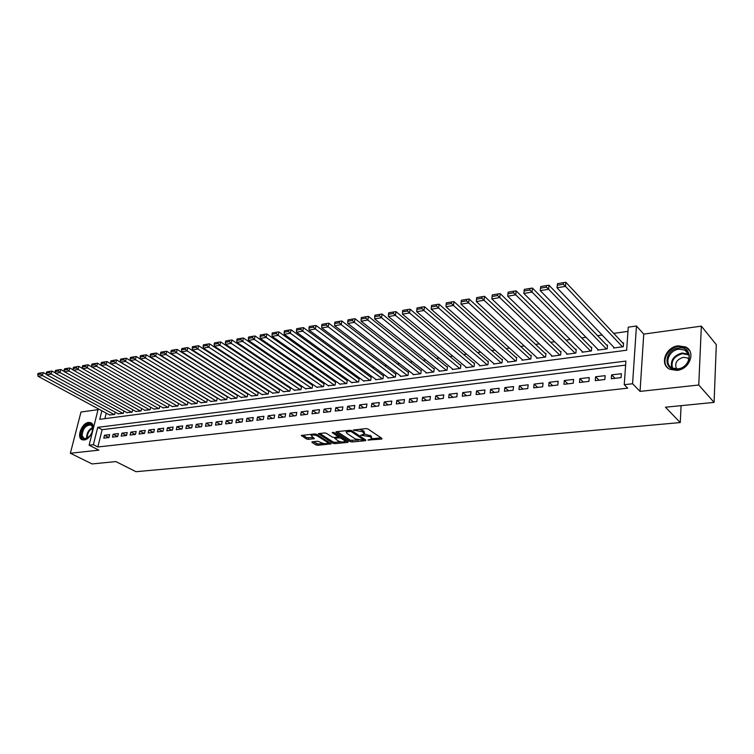 <?xml version="1.0" encoding="UTF-8"?>
<svg xmlns="http://www.w3.org/2000/svg" width="754" height="754" viewBox="0 0 754 754"><rect width="100%" height="100%" fill="white"/><g stroke="black" fill="none" stroke-linecap="round" stroke-linejoin="round"><path stroke-width="1.13" d="M367.952 440.034L381.609 439.12L382.014 438.489L368.037 429.017L366.067 428.602L353.277 430.034L362.617 431.778L364.38 433.993L360.742 435.228L369.875 436.651L371.034 437.424L371.609 438.819L367.952 440.034M84.128 439.95C91.083 439.582 96.672 424.304 90.499 422.626L88.576 422.438C81.639 422.909 76.107 438.055 82.28 439.771L84.128 439.95M676.941 370.384C689.693 369.469 696.215 351.496 685.537 346.934L678.214 345.832C665.509 346.925 659.156 364.748 669.91 369.309L676.941 370.384M312.241 441.797L311.949 442.4L315.945 444.898L317.811 445.284L331.157 443.87L316.652 434.342L314.738 433.946L301.336 435.463L306.482 438.979L308.367 439.375L314.352 438.639L311.138 435.482C312.806 434.681 314.955 434.879 317.585 436.076L327.01 442.061L327.547 443.201C325.888 443.993 323.758 443.804 321.157 442.626L317.717 441.25L312.241 441.797M625.613 365.115L102.139 429.676L97.841 446.981L93.373 444.709L89.104 445.19L98.256 408.828M714.095 402.391L698.76 385.011L701.343 326.143L716.3 344.672L714.095 402.391L665.452 407.207L680.259 422.56L135.974 471.693L115.899 461.58L92.082 463.936L70.358 453.248L98.887 450.147L89.104 445.19M701.343 326.143L643.737 334.116L640.052 391.392L698.76 385.011M640.052 391.392L632.578 383.758L624.246 384.7L625.895 361.091L97.718 427.348L93.373 444.709M97.841 446.981L627.686 388.169L624.246 384.7M350.186 441.58L352.09 441.976L365.483 440.685L365.86 440.063L351.769 430.704L349.818 430.298L336.331 431.693L335.992 432.334L350.186 441.58L350.393 440.27L358.433 440.072M347.877 442.381L334.767 443.644L332.882 443.258L318.377 433.691L324.512 432.928L326.435 433.324L332.26 437.084L334.173 437.48L338.452 436.915L332.194 432.551L333.777 432.381L348.216 441.769L347.877 442.381L347.999 441.627M98.048 409.658L80.98 412.023L70.358 453.248M230.818 398.678L236.869 398.206L237.501 395.115L236.992 395.181M241.044 397.311L247.18 396.83L247.802 393.72L247.284 393.795M251.412 395.925L257.632 395.435L258.245 392.306L257.717 392.382M261.921 394.512L268.226 394.022L268.839 390.874L268.301 390.949M272.58 393.079L278.971 392.598L279.574 389.422L279.037 389.498M283.391 391.637L289.875 391.137L290.469 387.952L289.922 388.027M294.352 390.157L300.931 389.667L301.515 386.453L300.959 386.529M305.464 388.668L312.137 388.178L312.721 384.936L312.156 385.021M316.746 387.16L323.513 386.661L324.088 383.4L323.513 383.484M328.188 385.624L335.059 385.124L335.615 381.844L335.04 381.92M339.8 384.059L346.765 383.56L347.321 380.261L346.727 380.336M351.571 382.476L358.65 381.976L359.196 378.659L358.593 378.734M363.532 380.874L370.714 380.365L371.241 377.028L370.638 377.104M375.662 379.243L375.586 379.724L382.957 378.734L383.475 375.369L382.862 375.454M387.98 377.584L387.905 378.074L395.379 377.085L395.888 373.692L395.266 373.777M400.478 375.907L400.402 376.416L407.999 375.398L408.498 371.986L407.857 372.071M413.173 374.201L413.098 374.719L420.807 373.692L421.298 370.252L420.647 370.346M426.067 372.467L425.991 373.004L433.814 371.958L434.295 368.499L433.635 368.583M439.148 370.704L439.073 371.26L447.028 370.205L447.49 366.708L446.82 366.802M452.447 368.913L452.372 369.488L460.449 368.414L460.892 364.898L460.223 364.993M465.944 367.094L465.868 367.688L474.077 366.595L474.511 363.06L473.823 363.145M479.667 365.247L479.591 365.86L487.923 364.748L488.347 361.185L487.649 361.279M493.597 363.362L493.531 364.003L501.994 362.872L502.4 359.281L501.693 359.375M507.762 361.458L507.687 362.118L516.292 360.968L516.688 357.349L515.972 357.453M522.154 359.507L522.079 360.195L530.825 359.036L531.202 355.388L530.477 355.483M536.782 357.537L536.707 358.254L545.604 357.066L545.962 353.39L545.217 353.494M551.655 355.53L551.579 356.265L560.618 355.059L560.967 351.364L560.213 351.468M566.772 353.485L566.697 354.257L575.896 353.032L576.216 349.3L575.453 349.404M582.145 351.402L582.069 352.203L591.419 350.959L591.73 347.198L590.947 347.311M597.771 349.281L597.705 350.12L607.215 348.857L607.507 345.068L606.716 345.172M611.315 378.762L621.079 377.622L621.362 373.72L611.607 374.879L611.315 378.762M595.264 380.647L604.859 379.516L605.16 375.652L595.566 376.793L595.264 380.647M579.477 382.485L588.912 381.383L589.232 377.547L579.807 378.668L579.477 382.485M563.964 384.304L573.238 383.221L573.577 379.413L564.312 380.516L563.964 384.304M548.705 386.086L557.828 385.021L558.186 381.241L549.072 382.325L548.705 386.086M533.709 387.848L542.682 386.793L543.05 383.041L534.086 384.116L533.709 387.848M518.95 389.573L527.772 388.536L528.158 384.813L519.346 385.869L518.95 389.573M504.435 391.269L513.116 390.252L513.521 386.557L504.85 387.594L504.435 391.269M490.157 392.938L498.696 391.939L499.11 388.272L490.581 389.29L490.157 392.938M476.104 394.587L484.511 393.597L484.935 389.959L476.547 390.958L476.104 394.587M462.277 396.199L470.543 395.237L470.996 391.618L462.73 392.608L462.277 396.199M448.668 397.792L456.811 396.84L457.263 393.258L449.139 394.219L448.668 397.792M435.275 399.356L443.286 398.423L443.757 394.86L435.755 395.812L435.275 399.356M422.089 400.902L429.969 399.978L430.459 396.444L422.579 397.386L422.089 400.902M409.102 402.419L416.868 401.514L417.367 398.008L409.601 398.932L409.102 402.419M396.312 403.918L403.965 403.022L404.474 399.545L396.83 400.449L396.312 403.918M383.729 405.388L391.26 404.512L391.778 401.053L384.248 401.948L383.729 405.388M371.326 406.84L378.744 405.972L379.271 402.542L371.863 403.418L371.326 406.84M359.111 408.272L366.416 407.414L366.962 404.003L359.658 404.879L359.111 408.272M347.076 409.676L354.276 408.838L354.823 405.454L347.632 406.302L347.076 409.676M335.219 411.062L342.316 410.233L342.872 406.877L335.784 407.716L335.219 411.062M323.532 412.429L330.525 411.618L331.1 408.272L324.116 409.111L323.532 412.429M312.024 413.776L318.914 412.975L319.489 409.658L312.608 410.478L312.024 413.776M300.676 415.105L307.462 414.314L308.056 411.015L301.27 411.825L300.676 415.105M289.489 416.415L296.181 415.633L296.784 412.363L290.092 413.154L289.489 416.415M278.471 417.707L285.059 416.934L285.672 413.682L279.074 414.464L278.471 417.707M267.595 418.979L274.098 418.216L274.71 414.983L268.217 415.765L267.595 418.979M256.878 420.232L263.297 419.478L263.919 416.274L257.51 417.037L256.878 420.232M246.313 421.467L252.637 420.723L253.269 417.537L246.944 418.291L246.313 421.467M235.889 422.683L242.128 421.957L242.76 418.79L236.53 419.535L235.889 422.683M225.616 423.889L231.761 423.164L232.402 420.025L226.257 420.751L225.616 423.889M215.474 425.077L221.544 424.361L222.194 421.241L216.125 421.957L215.474 425.077M205.474 426.246L211.459 425.539L212.11 422.438L206.134 423.154L205.474 426.246M195.606 427.395L201.507 426.707L202.176 423.625L196.276 424.323L195.606 427.395M185.87 428.536L191.695 427.857L192.364 424.794L186.54 425.482L185.87 428.536M176.266 429.657L182.016 428.988L182.685 425.944L176.945 426.623L176.266 429.657M166.785 430.77L172.459 430.1L173.137 427.075L167.473 427.754L166.785 430.77M157.435 431.863L163.034 431.213L163.712 428.197L158.123 428.866L157.435 431.863M148.199 432.947L153.731 432.296L154.419 429.309L148.896 429.969L148.199 432.947M139.085 434.012L144.542 433.371L145.239 430.402L139.782 431.052L139.085 434.012M130.093 435.058L135.475 434.436L136.172 431.476L130.791 432.117L130.093 435.058M121.215 436.104L126.531 435.482L127.228 432.542L121.922 433.173L121.215 436.104M112.44 437.122L117.69 436.509L118.397 433.597L113.157 434.219L112.44 437.122M109.679 434.634L104.504 435.247L103.788 438.14L108.962 437.537L109.679 434.634M627.969 331.374L613.728 333.381M602.107 335.021L597.554 335.662M586.009 337.292L581.664 337.905M570.194 339.526L566.037 340.111M554.642 341.722L550.674 342.278M539.346 343.871L535.566 344.408M524.313 345.992L520.712 346.501M509.525 348.084L506.104 348.565M494.982 350.129L491.731 350.591M480.675 352.146L477.584 352.589M466.603 354.135L463.672 354.55M452.749 356.086L449.978 356.482M439.12 358.009L436.5 358.376M425.708 359.903L423.23 360.252M412.504 361.769L410.167 362.099M399.507 363.598L397.301 363.909M386.708 365.407L384.644 365.699M374.107 367.179L372.165 367.452M361.694 368.932L359.884 369.187M349.47 370.657L347.783 370.893M337.424 372.353L335.86 372.58M325.558 374.031L324.107 374.229M313.871 375.68L312.533 375.869M302.354 377.302L301.129 377.471M291.006 378.904L289.885 379.064M279.819 380.478L278.801 380.619M268.792 382.033L267.877 382.165M257.925 383.569L257.105 383.682M247.208 385.077L246.483 385.181M236.643 386.566L236.011 386.661M226.228 388.037L225.682 388.112M106.248 413.154L104.881 418.649M613.671 347.123L613.605 347.999L623.285 346.717L623.549 342.9L622.747 343.004M227.331 396.519L226.7 399.563L220.733 400.035M217.293 397.933L216.662 400.892L210.781 401.364M207.388 399.318L206.766 402.212L200.96 402.683M197.623 400.685L197.001 403.513L191.271 403.984M187.982 402.033L187.369 404.804L181.714 405.266M178.462 403.362L177.859 406.067L172.28 406.529M169.075 404.672L168.472 407.32L162.958 407.773M159.801 405.963L159.207 408.555L153.769 409.007M150.649 407.235L150.055 409.771L144.693 410.223M141.62 408.489L141.036 410.977L135.739 411.42M132.704 409.733L132.12 412.165L126.889 412.608M123.892 410.958L123.317 413.333L118.152 413.776M115.202 412.165L114.627 414.493L109.528 414.926M680.259 422.56L681.098 405.661M101.865 410.779L99.726 419.328L626.649 350.214L628.261 327.17L636.451 325.992L632.578 383.758M643.737 334.116L636.451 325.992M102.139 429.676L97.718 427.348M611.607 374.879L615.038 378.329M595.566 376.793L599.062 380.195M579.807 378.668L583.342 382.033M564.312 380.516L567.894 383.843M549.072 382.325L552.701 385.624M534.086 384.116L537.762 387.368M519.346 385.869L523.059 389.092M504.85 387.594L508.601 390.779M490.581 389.29L494.37 392.448M476.547 390.958L480.373 394.088M462.73 392.608L466.594 395.699M449.139 394.219L453.031 397.283M435.755 395.812L439.676 398.847M422.579 397.386L426.538 400.383M409.601 398.932L413.588 401.891M396.83 400.449L400.845 403.39M384.248 401.948L388.291 404.86M371.863 403.418L375.926 406.302M359.658 404.879L363.748 407.726M347.632 406.302L351.741 409.13M335.784 407.716L339.922 410.515M324.116 409.111L328.263 411.882M312.608 410.478L316.784 413.22M301.27 411.825L305.464 414.549M290.092 413.154L294.305 415.85M279.074 414.464L283.306 417.141M268.217 415.765L272.458 418.404M257.51 417.037L261.761 419.658M246.944 418.291L251.214 420.892M236.53 419.535L240.809 422.108M226.257 420.751L230.554 423.305M216.125 421.957L220.432 424.493M206.134 423.154L210.451 425.661M196.276 424.323L200.602 426.811M186.54 425.482L190.875 427.952M176.945 426.623L181.29 429.073M167.473 427.754L171.827 430.176M158.123 428.866L162.487 431.269M148.896 429.969L153.26 432.353M139.782 431.052L144.165 433.418M130.791 432.117L135.173 434.464M121.922 433.173L126.304 435.501M113.157 434.219L117.549 436.528M104.504 435.247L108.896 437.537M371.713 438.121L371.241 436.104L371.034 437.424M364.389 433.993L371.241 436.104M364.493 433.286L364.003 431.231L363.796 432.57M359.564 429.28L364.003 431.231M371.637 438.781L381.09 437.867M337.132 431.608L350.393 440.27M363.598 439.563L364.927 439.441M363.145 440.091L363.4 439.648L351.025 431.448L346.256 431.948L346.878 433.39L355.36 438.969L363.145 440.091M346.256 431.948L346.472 430.638L346.623 431.684M347.274 441.156L344.804 441.401M340.638 441.806L334.983 442.353L334.767 443.644M319.743 433.418L333.098 441.967L334.983 442.353M338.489 436.707L338.687 435.576M338.235 440.93C340.855 442.117 343.023 442.306 344.729 441.495L344.21 440.336L340.94 438.215L339.027 437.82L334.757 438.376L338.235 440.93M344.823 440.958L345.059 439.714M340.214 436.566L339.243 436.509L339.027 437.82M338.508 436.585L339.243 436.509M327.641 442.692L327.886 441.486M302.722 435.19L306.708 437.688L313.202 437.612M313.127 441.712L318.037 444.002L323.457 443.475M327.641 443.069L330.007 442.843M623.492 343.805L565.868 282.307L565.481 286.36L622.474 346.821M614.406 347.896L556.999 287.802L557.498 283.664L557.338 285.276L563.276 284.258L563.436 282.637L557.498 283.664M563.276 284.258L565.481 286.36L556.999 287.802L557.338 285.276M563.436 282.637L565.868 282.307M678.638 348.056C693.491 345.568 692.474 368.027 677.544 369.29C662.709 371.486 663.991 349.413 678.638 348.056M677.903 368.857C688.1 368.122 693.303 353.749 684.755 350.082L678.911 349.206C668.741 350.063 663.643 364.333 672.248 367.999L677.903 368.857M688.986 359.008L687.478 357.943L683.36 357.302C676.564 359.488 674.312 363.371 676.611 368.942M689.59 350.61L685.989 347.594L678.713 346.491C667.761 347.481 660.589 361.76 667.912 368.046M90.848 434.888L86.804 438.621C83.854 439.78 82.016 438.875 81.281 435.906C79.67 428.668 90.669 419.422 92.667 426.378L92.026 432.702M92.968 428.734L92.685 426.99L90.8 424.917C85.513 425.256 82.629 428.885 82.148 435.803L84.231 438.639L88.029 437.895M91.488 423.183L91.168 423.051C86.578 420.986 79.057 430.459 80.433 436.547L82.497 439.836M92.478 431.467L90.056 435.953M607.441 345.935L548.997 285.219L548.592 289.234L606.423 348.961M598.497 350.016L540.269 290.658L540.741 286.558L540.571 288.16L546.405 287.161L546.565 285.549L540.741 286.558M546.405 287.161L548.592 289.234L540.269 290.658L540.571 288.16M546.565 285.549L548.997 285.219M591.664 348.028L532.437 288.075L532.013 292.062L590.636 351.062M582.851 352.099L523.841 293.457L524.284 289.395L524.115 290.987L529.845 290.007L530.015 288.405L524.284 289.395M529.845 290.007L532.013 292.062L523.841 293.457L524.115 290.987M530.015 288.405L532.437 288.075M576.15 350.092L516.179 290.884L515.736 294.842L575.123 353.126M567.46 354.154L507.706 296.209L507.951 293.768L513.578 292.797L513.757 291.214L508.139 292.184L507.951 293.768M513.578 292.797L515.736 294.842L507.706 296.209M513.757 291.214L516.179 290.884M560.891 352.127L500.213 293.645L499.751 297.566L559.864 355.162M552.333 356.171L491.862 298.914L492.089 296.492L497.612 295.54L497.791 293.975L492.277 294.927L492.089 296.492M497.612 295.54L499.751 297.566L491.862 298.914M497.791 293.975L500.213 293.645M545.896 354.126L484.53 296.35L484.049 300.243L544.859 357.16M537.451 358.15L476.302 301.562L476.5 299.168L481.919 298.235L482.117 296.68L476.688 297.623L476.5 299.168M481.919 298.235L484.049 300.243L476.302 301.562M482.117 296.68L484.53 296.35M531.136 356.095L469.12 299.018L468.63 302.872L530.1 359.13M522.805 360.101L461.014 304.173L461.184 301.807L466.509 300.884L466.717 299.347L461.382 300.262L461.184 301.807M466.509 300.884L468.63 302.872L461.014 304.173M466.717 299.347L469.12 299.018M516.613 358.027L453.983 301.628L453.474 305.455L515.576 361.062M508.403 362.024L446 306.737L446.142 304.39L451.373 303.494L451.58 301.958L446.349 302.863L446.142 304.39M451.373 303.494L453.474 305.455L446 306.737M451.58 301.958L453.983 301.628M502.334 359.941L439.111 304.192L438.583 308L501.287 362.966M494.228 363.909L431.241 309.253L431.354 306.935L436.5 306.049L436.707 304.522L431.571 305.417L431.354 306.935M436.5 306.049L438.583 308L431.241 309.253M436.707 304.522L439.111 304.192M488.272 361.816L424.493 306.718L423.955 310.497L487.225 364.842M480.279 365.765L416.726 311.722L416.821 309.432L421.882 308.556L422.099 307.048L417.047 307.924L416.821 309.432M421.882 308.556L423.955 310.497L416.726 311.722M422.099 307.048L424.493 306.718M474.436 363.664L410.129 309.206L409.573 312.948L473.389 366.689M466.556 367.594L402.466 314.154L402.542 311.883L407.509 311.025L407.735 309.536L402.768 310.394L402.542 311.883M407.509 311.025L409.573 312.948L402.466 314.154M407.735 309.536L410.129 309.206M460.817 365.492L396.001 311.638L395.426 315.361L459.77 368.499M453.041 369.403L388.451 316.548L388.498 314.295L393.381 313.457L393.616 311.968L388.725 312.816L388.498 314.295M393.381 313.457L395.426 315.361L388.451 316.548M393.616 311.968L396.001 311.638M447.414 367.283L382.108 314.041L381.524 317.726L446.359 370.289M439.733 371.175L374.663 318.895L374.691 316.671L379.498 315.841L379.733 314.371L374.927 315.2L374.691 316.671M379.498 315.841L381.524 317.726L374.663 318.895M379.733 314.371L382.108 314.041M434.219 369.045L368.452 316.397L367.858 320.054L433.164 372.052M426.632 372.919L361.109 321.213L361.109 319.008L365.841 318.188L366.076 316.727L361.354 317.547L361.109 319.008M365.841 318.188L367.858 320.054L361.109 321.213M366.076 316.727L368.452 316.397M421.222 370.789L355.021 318.716L354.408 322.354L420.166 373.777M413.739 374.634L347.773 323.485L347.754 321.298L352.41 320.497L352.655 319.046L347.999 319.847L347.754 321.298M352.41 320.497L354.408 322.354L347.773 323.485M352.655 319.046L355.021 318.716M408.423 372.504L341.807 320.997L341.185 324.606L407.358 375.483M401.034 376.331L334.653 325.719L334.616 323.56L339.196 322.769L339.441 321.327L334.87 322.118L334.616 323.56M339.196 322.769L341.185 324.606L334.653 325.719M339.441 321.327L341.807 320.997M395.812 374.191L328.81 323.249L328.178 326.821L394.757 377.17M388.527 377.999L321.751 327.924L321.694 325.775L326.199 325.002L326.454 323.57L321.949 324.352L321.694 325.775M326.199 325.002L328.178 326.821L321.751 327.924M326.454 323.57L328.81 323.249M383.4 375.86L316.02 325.455L315.379 329.008L382.335 378.819M376.199 379.639L309.055 330.082L308.98 327.962L313.41 327.208L313.664 325.785L309.244 326.548L308.98 327.962M313.41 327.208L315.379 329.008L309.055 330.082M313.664 325.785L316.02 325.455M371.166 377.5L303.438 327.632L302.778 331.157L370.11 380.45M364.059 381.26L296.558 332.212L296.463 330.111L300.827 329.366L301.091 327.952L296.737 328.706L296.463 330.111M300.827 329.366L302.778 331.157L296.558 332.212M301.091 327.952L303.438 327.632M359.121 379.111L291.053 329.771L290.384 333.268L358.056 382.052M352.099 382.853L284.258 334.314L284.154 332.231L288.443 331.496L288.707 330.092L284.418 330.836L284.154 332.231M288.443 331.496L290.384 333.268L284.258 334.314M288.707 330.092L291.053 329.771M347.245 380.704L278.857 331.873L278.179 335.351L346.18 383.635M340.308 384.417L272.156 336.378L272.034 334.314L276.256 333.588L276.52 332.203L272.307 332.929L272.034 334.314M276.256 333.588L278.179 335.351L272.156 336.378M276.52 332.203L278.857 331.873M335.549 382.278L266.859 333.947L266.171 337.396L334.474 385.2M328.687 385.973L260.234 338.414L260.102 336.369L264.249 335.653L264.531 334.267L260.375 334.993L260.102 336.369M264.249 335.653L266.171 337.396L260.234 338.414M264.531 334.267L266.859 333.947M324.013 383.824L255.041 335.982L254.343 339.413L322.948 386.736M317.236 387.499L248.5 340.412L248.349 338.386L252.439 337.679L252.722 336.312L248.632 337.019L248.349 338.386M252.439 337.679L254.343 339.413L248.5 340.412M252.722 336.312L255.041 335.982M312.646 385.351L243.41 337.999L242.703 341.402L311.581 388.253M305.954 388.998L236.945 342.382L236.784 340.374L240.809 339.677L241.092 338.32L237.067 339.017L236.784 340.374M240.809 339.677L242.703 341.402L236.945 342.382M241.092 338.32L243.41 337.999M301.44 386.859L231.949 339.969L231.233 343.353L300.375 389.743M294.833 390.478L225.569 344.324L225.389 342.335L229.357 341.647L229.64 340.299L225.672 340.987L225.389 342.335M229.357 341.647L231.233 343.353L225.569 344.324M229.64 340.299L231.949 339.969M290.394 388.338L220.668 341.92L219.942 345.275L289.329 391.213M283.862 391.939L214.362 346.227L214.164 344.258L218.076 343.588L218.368 342.25L214.456 342.919L214.164 344.258M218.076 343.588L219.942 345.275L214.362 346.227M218.368 342.25L220.668 341.92M279.508 389.809L209.546 343.843L208.82 347.179L278.433 392.664M273.042 393.381L203.326 348.112L203.118 346.161L206.964 345.502L207.256 344.163L203.41 344.832L203.118 346.161M206.964 345.502L208.82 347.179L203.326 348.112M207.256 344.163L209.546 343.843M268.763 391.251L198.604 345.737L197.868 349.045L267.689 394.097M262.383 394.804L192.449 349.969L192.223 348.028L196.021 347.377L196.313 346.058L192.524 346.708L192.223 348.028M196.021 347.377L197.868 349.045L192.449 349.969M196.313 346.058L198.604 345.737M258.179 392.674L187.812 347.594L187.077 350.883L257.105 395.511M251.864 396.208L181.733 351.798L181.497 349.875L185.239 349.234L185.531 347.914L181.799 348.565L181.497 349.875M185.239 349.234L187.077 350.883L181.733 351.798M185.531 347.914L187.812 347.594M247.727 394.078L177.19 349.432L176.436 352.702L246.662 396.896M241.487 397.594L171.177 353.598L170.932 351.694L174.608 351.062L174.909 349.752L171.233 350.384L170.932 351.694M174.608 351.062L176.436 352.702L171.177 353.598M174.909 349.752L177.19 349.432M237.425 395.464L166.709 351.241L165.955 354.484L236.36 398.272M231.261 398.951L160.772 355.37L160.508 353.485L164.136 352.863L164.447 351.562L160.819 352.184L160.508 353.485M164.136 352.863L165.955 354.484L160.772 355.37M164.447 351.562L166.709 351.241M227.265 396.83L156.389 353.023L155.626 356.246L226.191 399.629M221.167 400.299L150.517 357.123L150.244 355.247L153.825 354.634L154.127 353.343L150.555 353.956L150.244 355.247M153.825 354.634L155.626 356.246L150.517 357.123M154.127 353.343L156.389 353.023M217.237 398.178L146.21 354.776L145.447 357.98L216.172 400.968M211.205 401.628L140.414 358.838L140.131 356.991L143.656 356.378L143.957 355.096L140.433 355.709L140.131 356.991M143.656 356.378L145.447 357.98L140.414 358.838M143.957 355.096L146.21 354.776M207.35 399.507L136.182 356.51L135.409 359.696L206.276 402.278M201.384 402.938L130.451 360.544L130.15 358.697L133.628 358.103L133.939 356.831L130.461 357.434L130.15 358.697M133.628 358.103L135.409 359.696L130.451 360.544M133.939 356.831L136.182 356.51M197.595 400.817L126.295 358.216L125.522 361.383L196.521 403.579M191.686 404.229L120.621 362.212L120.32 360.393L123.741 359.799L124.061 358.536L120.631 359.13L120.32 360.393M123.741 359.799L125.522 361.383L120.621 362.212M124.061 358.536L126.295 358.216M187.963 402.118L116.55 359.903L115.767 363.042L186.888 404.86M182.119 405.501L110.942 363.871L110.621 362.061L114.005 361.477L114.316 360.224L110.942 360.808L110.621 362.061M114.005 361.477L115.767 363.042L110.942 363.871M114.316 360.224L116.55 359.903M178.453 403.39L106.936 361.562L106.144 364.682L177.379 406.133M172.675 406.755L101.385 365.492L101.064 363.701L104.391 363.126L104.712 361.882L101.385 362.457L101.064 363.701M104.391 363.126L106.144 364.682L101.385 365.492M104.712 361.882L106.936 361.562M101.385 365.473L97.455 363.202L96.663 366.303L168.001 407.377M163.354 407.999L91.969 367.104L91.639 365.322L94.919 364.757L95.24 363.513L91.96 364.078L91.639 365.322M94.919 364.757L96.663 366.303L91.969 367.104M95.24 363.513L97.455 363.202M91.95 367.019L88.105 364.813L87.313 367.895L158.745 408.611M154.165 409.224L82.686 368.687L82.337 366.915L85.579 366.359L85.899 365.134L82.657 365.69L82.337 366.915M85.579 366.359L87.313 367.895L82.686 368.687M85.899 365.134L88.105 364.813M82.657 368.546L78.887 366.406L78.086 369.469L149.603 409.837M145.079 410.44L73.515 370.252L73.166 368.499L76.361 367.943L76.682 366.717L73.487 367.273L73.166 368.499M76.361 367.943L78.086 369.469L73.515 370.252M76.682 366.717L78.887 366.406M73.477 370.054L69.792 367.98L68.982 371.025L140.583 411.034M136.116 411.627L64.486 371.788L64.118 370.054L67.276 369.507L67.596 368.291L64.448 368.838L64.118 370.054M67.276 369.507L68.982 371.025L64.486 371.788M67.596 368.291L69.792 367.98M64.429 371.534L60.82 369.526L60.009 372.551L131.677 412.221M127.266 412.806L55.56 373.305L55.193 371.581L58.303 371.053L58.633 369.837L55.523 370.374L55.193 371.581M58.303 371.053L60.009 372.551L55.56 373.305M58.633 369.837L60.82 369.526M55.494 373.004L51.969 371.053L51.149 374.059L122.883 413.39M118.519 413.974L46.767 374.813L46.39 373.098L49.453 372.57L49.783 371.364L46.72 371.901L46.39 373.098M49.453 372.57L51.149 374.059L46.767 374.813M49.783 371.364L51.969 371.053M46.691 374.455L43.232 372.561L42.413 375.549L114.193 414.549M109.895 415.124L38.086 376.293L37.7 374.587L40.725 374.069L41.055 372.872L38.03 373.4L37.7 374.587M40.725 374.069L42.413 375.549L38.086 376.293M41.055 372.872L43.232 372.561M369.432 439.478L369.3 440.308M354.917 429.761L354.776 430.638M362.231 434.662L362.09 435.51M370.082 435.322L369.875 436.651M363.843 434.342L363.682 435.35M362.825 430.44L362.617 431.778M356.51 429.601L356.369 430.468M381.731 438.3L381.609 439.12M336.096 431.74L335.992 432.334M365.605 439.893L365.483 440.685M352.297 440.666L352.09 441.976M363.579 438.545L363.4 439.648M351.194 430.449L351.025 431.448M349.809 430.298L349.668 431.165M348.141 430.468L347.999 431.335M333.098 441.967L332.882 443.258M318.697 433.541L318.584 434.144M338.433 435.407L338.254 436.472M344.389 439.28L344.21 440.336M341.11 437.15L340.94 438.215M335.417 437.348L335.276 438.197M327.179 441.043L327.01 442.061M317.764 435.049L317.585 436.076M313.975 438.102L313.853 438.819M308.593 438.083L308.367 439.375M306.708 437.688L306.482 438.979M301.666 435.312L301.553 435.906M330.761 443.324L330.638 444.049M318.037 444.002L317.811 445.284M316.171 443.616L315.945 444.898M312.052 441.825L311.949 442.4M671.757 367.735C670.24 360.299 673.718 355.388 682.2 352.995L688.591 354.201M688.845 354.946L682.493 353.673C674.18 356.048 670.843 360.864 672.474 368.103M86.767 438.526L86.682 438.121C86.55 433.239 88.586 429.657 92.789 427.367M92.902 427.923C88.991 430.261 87.115 433.691 87.285 438.215L87.304 438.3M90.499 422.626L91.338 423.06M363.739 438.649L363.56 439.808M334.917 437.405L334.757 438.376M311.345 434.295L311.138 435.482M687.478 357.943L688.864 359.545M684.755 350.082L688.6 354.229M91.47 425.256L90.8 424.917M92.685 426.99L92.667 426.378"/></g></svg>
